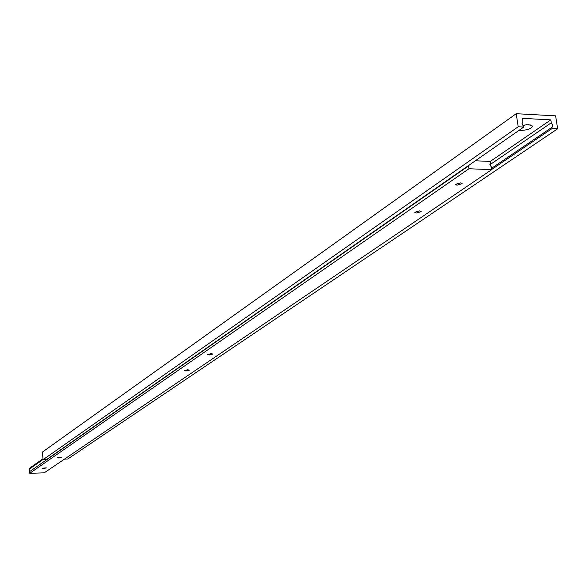 <?xml version="1.0" encoding="UTF-8"?>
<svg xmlns="http://www.w3.org/2000/svg" width="587" height="587" viewBox="0 0 587 587"><rect width="100%" height="100%" fill="white"/><g stroke="black" fill="none" stroke-linecap="round" stroke-linejoin="round"><path stroke-width="0.88" d="M43.732 468.448L46.351 467.898L42.293 468.184L43.732 468.448M209.354 354.937L212.89 354.078L211.291 353.609L207.754 354.475L209.354 354.937M185.947 370.984L189.344 370.17L187.767 369.737L184.362 370.551L185.947 370.984M416.418 213.03L421.239 211.658L419.544 210.887L414.716 212.267L416.418 213.03M58.942 458.021L61.642 457.442L60.19 457.163L57.489 457.743L58.942 458.021M457.009 185.213L462.108 183.716L460.406 182.887L455.307 184.384L457.009 185.213M475.345 160.787L490.49 161.432L490.666 162.584L489.852 164.698L491.297 166.862L491.708 169.665L468.969 168.74L468.558 165.923L469.277 165.013M29.68 471.566L29.35 468.36L42.968 458.792M468.969 168.74L29.746 473.298L44.186 472.851L491.708 169.665M29.746 473.298L29.614 471.618L468.558 165.923M29.409 469.05L43.027 459.504M523.156 125.501L526.583 124.686M519.062 130.321L520.368 130.453C527.471 130.153 531.484 128.692 532.416 126.066L528.696 124.664L522.878 125.222M550.819 119.865L522.437 118.347L522.892 121.304L522.056 123.549L523.773 127.041L518.204 126.755L516.215 113.702L555.61 115.852L557.65 128.78L552.176 128.502L551.985 127.291L552.8 125.09L551.281 122.8L550.819 119.865L490.27 161.418M523.773 127.041L46.52 459.599L43.049 459.694L42.418 452.071L516.215 113.702M64.489 459.1L67.754 459.005L557.65 128.78M491.686 169.489L552.176 128.502M491.517 168.337L551.985 127.291M489.866 164.771L551.281 122.8M43.049 459.694L518.204 126.755M462.057 183.349L462.108 183.716M530.707 124.95L532.416 126.066"/></g></svg>
